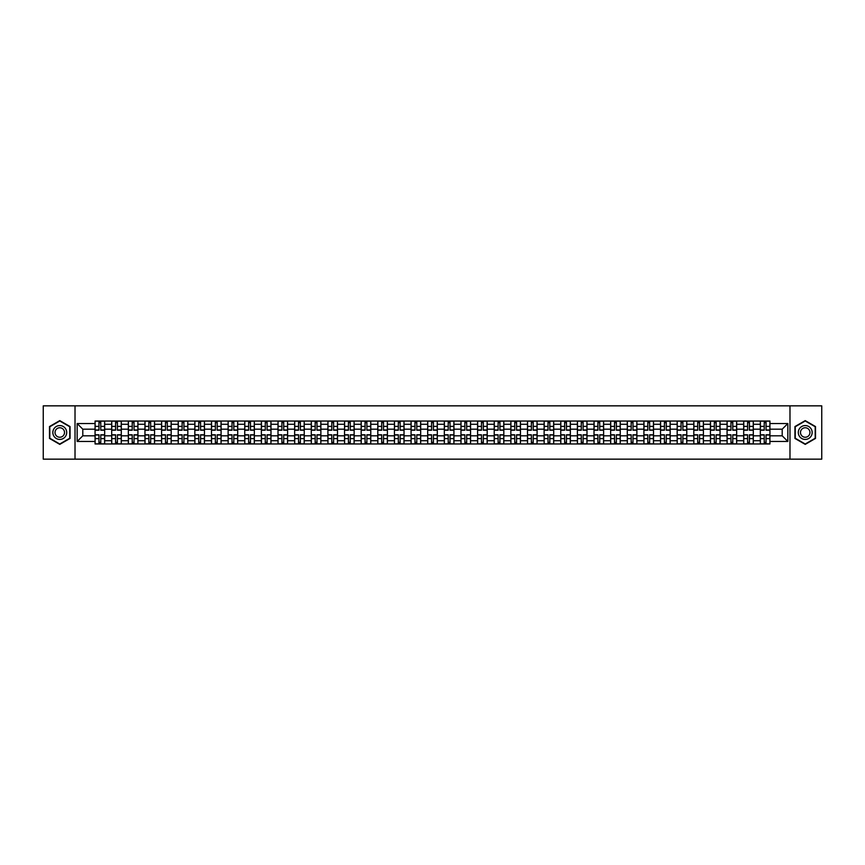 <?xml version="1.0" encoding="UTF-8"?>
<svg xmlns="http://www.w3.org/2000/svg" width="865" height="865" viewBox="0 0 865 865"><rect width="100%" height="100%" fill="white"/><g stroke="black" fill="none" stroke-linecap="round" stroke-linejoin="round"><path stroke-width="1.3" d="M789.983 459.153L821.75 459.153L821.75 405.847L43.25 405.847L43.25 459.153L789.983 459.153L789.983 405.847M111.693 443.961L111.693 424.293L104.665 424.293L104.665 443.961M104.665 424.293L104.665 421.039M111.693 424.293L111.693 421.039M121.295 421.039L121.295 443.961M128.334 443.961L128.334 421.039M137.924 421.039L137.924 443.961M144.963 443.961L144.963 421.039M154.554 421.039L154.554 443.961M161.593 443.961L161.593 421.039M171.184 421.039L171.184 443.961M178.222 443.961L178.222 421.039M187.824 421.039L187.824 443.961M194.852 443.961L194.852 421.039M204.454 421.039L204.454 443.961M211.493 443.961L211.493 421.039M221.083 421.039L221.083 443.961M228.122 443.961L228.122 421.039M237.713 421.039L237.713 443.961M244.752 443.961L244.752 421.039M254.342 421.039L254.342 443.961M261.381 443.961L261.381 421.039M270.983 421.039L270.983 443.961M278.011 443.961L278.011 421.039M287.613 421.039L287.613 443.961M294.651 443.961L294.651 421.039M304.242 421.039L304.242 443.961M311.281 443.961L311.281 421.039M320.872 421.039L320.872 443.961M327.911 443.961L327.911 421.039M337.501 421.039L337.501 443.961M344.54 443.961L344.54 421.039M354.142 421.039L354.142 443.961M361.17 443.961L361.17 421.039M370.771 421.039L370.771 443.961M377.81 443.961L377.81 421.039M387.401 421.039L387.401 443.961M394.44 443.961L394.44 421.039M404.031 421.039L404.031 443.961M411.07 443.961L411.07 421.039M420.671 421.039L420.671 443.961M427.699 443.961L427.699 421.039M437.301 421.039L437.301 443.961M444.329 443.961L444.329 421.039M453.93 421.039L453.93 443.961M460.969 443.961L460.969 421.039M470.56 421.039L470.56 443.961M477.599 443.961L477.599 421.039M487.19 421.039L487.19 443.961M494.229 443.961L494.229 421.039M503.83 421.039L503.83 443.961M510.858 443.961L510.858 421.039M520.46 421.039L520.46 443.961M527.499 443.961L527.499 421.039M537.089 421.039L537.089 443.961M544.128 443.961L544.128 421.039M553.719 421.039L553.719 443.961M560.758 443.961L560.758 421.039M570.349 421.039L570.349 443.961M577.388 443.961L577.388 421.039M586.989 421.039L586.989 443.961M594.017 443.961L594.017 421.039M603.619 421.039L603.619 443.961M610.658 443.961L610.658 421.039M620.248 421.039L620.248 443.961M627.287 443.961L627.287 421.039M636.878 421.039L636.878 443.961M643.917 443.961L643.917 421.039M653.508 421.039L653.508 443.961M660.546 443.961L660.546 421.039M670.148 421.039L670.148 443.961M677.176 443.961L677.176 421.039M686.778 421.039L686.778 443.961M693.817 443.961L693.817 421.039M703.407 421.039L703.407 443.961M710.446 443.961L710.446 421.039M720.037 421.039L720.037 443.961M727.076 443.961L727.076 421.039M736.666 421.039L736.666 443.961M743.705 443.961L743.705 421.039M753.307 421.039L753.307 443.961M760.335 443.961L760.335 421.039M760.335 435.809L753.307 435.809M743.705 435.809L736.666 435.809M727.076 435.809L720.037 435.809M710.446 435.809L703.407 435.809M693.817 435.809L686.778 435.809M677.176 435.809L670.148 435.809M660.546 435.809L653.508 435.809M643.917 435.809L636.878 435.809M627.287 435.809L620.248 435.809M610.658 435.809L603.619 435.809M594.017 435.809L586.989 435.809M577.388 435.809L570.349 435.809M560.758 435.809L553.719 435.809M544.128 435.809L537.089 435.809M527.499 435.809L520.46 435.809M510.858 435.809L503.83 435.809M494.229 435.809L487.19 435.809M477.599 435.809L470.56 435.809M460.969 435.809L453.93 435.809M444.329 435.809L437.301 435.809M427.699 435.809L420.671 435.809M411.07 435.809L404.031 435.809M394.44 435.809L387.401 435.809M377.81 435.809L370.771 435.809M361.17 435.809L354.142 435.809M344.54 435.809L337.501 435.809M327.911 435.809L320.872 435.809M311.281 435.809L304.242 435.809M294.651 435.809L287.613 435.809M278.011 435.809L270.983 435.809M261.381 435.809L254.342 435.809M244.752 435.809L237.713 435.809M228.122 435.809L221.083 435.809M211.493 435.809L204.454 435.809M194.852 435.809L187.824 435.809M178.222 435.809L171.184 435.809M161.593 435.809L154.554 435.809M144.963 435.809L137.924 435.809M128.334 435.809L121.295 435.809M111.693 435.809L104.665 435.809M760.335 429.191L753.307 429.191M743.705 429.191L736.666 429.191M727.076 429.191L720.037 429.191M710.446 429.191L703.407 429.191M693.817 429.191L686.778 429.191M677.176 429.191L670.148 429.191M660.546 429.191L653.508 429.191M643.917 429.191L636.878 429.191M627.287 429.191L620.248 429.191M610.658 429.191L603.619 429.191M594.017 429.191L586.989 429.191M577.388 429.191L570.349 429.191M560.758 429.191L553.719 429.191M544.128 429.191L537.089 429.191M527.499 429.191L520.46 429.191M510.858 429.191L503.83 429.191M494.229 429.191L487.19 429.191M477.599 429.191L470.56 429.191M460.969 429.191L453.93 429.191M444.329 429.191L437.301 429.191M427.699 429.191L420.671 429.191M411.07 429.191L404.031 429.191M394.44 429.191L387.401 429.191M377.81 429.191L370.771 429.191M361.17 429.191L354.142 429.191M344.54 429.191L337.501 429.191M327.911 429.191L320.872 429.191M311.281 429.191L304.242 429.191M294.651 429.191L287.613 429.191M278.011 429.191L270.983 429.191M261.381 429.191L254.342 429.191M244.752 429.191L237.713 429.191M228.122 429.191L221.083 429.191M211.493 429.191L204.454 429.191M194.852 429.191L187.824 429.191M178.222 429.191L171.184 429.191M161.593 429.191L154.554 429.191M144.963 429.191L137.924 429.191M128.334 429.191L121.295 429.191M111.693 429.191L104.665 429.191M82.802 435.809L95.064 435.809L95.064 429.191L82.802 429.191L82.802 435.809L77.158 441.453L77.158 423.547L95.064 423.547L95.064 429.191M769.937 429.191L769.937 435.809L782.198 435.809L782.198 429.191L769.937 429.191L769.937 421.039L95.064 421.039L95.064 423.547M769.937 423.547L787.842 423.547L787.842 441.453L769.937 441.453L769.937 435.809M95.064 435.809L95.064 443.961L769.937 443.961L769.937 441.453M95.064 441.453L77.158 441.453M75.017 459.153L75.017 405.847M70.065 426.564L59.772 420.617L49.489 426.564L49.489 438.436L59.772 444.383L70.065 438.436L70.065 426.564M815.511 426.564L805.229 420.617L794.935 426.564L794.935 438.436L805.229 444.383L815.511 438.436L815.511 426.564M100.773 442.361L98.956 442.361M98.956 422.639L100.773 422.639M117.402 442.361L115.586 442.361M115.586 422.639L117.402 422.639M134.032 442.361L132.215 442.361M132.215 422.639L134.032 422.639M150.661 442.361L148.856 442.361M148.856 422.639L150.661 422.639M167.291 442.361L165.485 442.361M165.485 422.639L167.291 422.639M183.931 442.361L182.115 442.361M182.115 422.639L183.931 422.639M200.561 442.361L198.745 442.361M198.745 422.639L200.561 422.639M217.191 442.361L215.374 442.361M215.374 422.639L217.191 422.639M233.82 442.361L232.015 442.361M232.015 422.639L233.82 422.639M250.461 442.361L248.644 442.361M248.644 422.639L250.461 422.639M267.09 442.361L265.274 442.361M265.274 422.639L267.09 422.639M283.72 442.361L281.904 442.361M281.904 422.639L283.72 422.639M300.35 442.361L298.544 442.361M298.544 422.639L300.35 422.639M316.979 442.361L315.174 442.361M315.174 422.639L316.979 422.639M333.62 442.361L331.803 442.361M331.803 422.639L333.62 422.639M350.249 442.361L348.433 442.361M348.433 422.639L350.249 422.639M366.879 442.361L365.062 442.361M365.062 422.639L366.879 422.639M383.509 442.361L381.703 442.361M381.703 422.639L383.509 422.639M400.138 442.361L398.332 442.361M398.332 422.639L400.138 422.639M416.779 442.361L414.962 442.361M414.962 422.639L416.779 422.639M433.408 442.361L431.592 442.361M431.592 422.639L433.408 422.639M450.038 442.361L448.221 442.361M448.221 422.639L450.038 422.639M466.668 442.361L464.862 442.361M464.862 422.639L466.668 422.639M483.297 442.361L481.491 442.361M481.491 422.639L483.297 422.639M499.938 442.361L498.121 442.361M498.121 422.639L499.938 422.639M516.567 442.361L514.751 442.361M514.751 422.639L516.567 422.639M533.197 442.361L531.38 442.361M531.38 422.639L533.197 422.639M549.826 442.361L548.021 442.361M548.021 422.639L549.826 422.639M566.456 442.361L564.65 442.361M564.65 422.639L566.456 422.639M583.096 442.361L581.28 442.361M581.28 422.639L583.096 422.639M599.726 442.361L597.91 442.361M597.91 422.639L599.726 422.639M616.356 442.361L614.539 442.361M614.539 422.639L616.356 422.639M632.985 442.361L631.18 442.361M631.18 422.639L632.985 422.639M649.626 442.361L647.809 442.361M647.809 422.639L649.626 422.639M666.255 442.361L664.439 442.361M664.439 422.639L666.255 422.639M682.885 442.361L681.069 442.361M681.069 422.639L682.885 422.639M699.515 442.361L697.709 442.361M697.709 422.639L699.515 422.639M716.144 442.361L714.339 442.361M714.339 422.639L716.144 422.639M732.785 442.361L730.968 442.361M730.968 422.639L732.785 422.639M749.414 442.361L747.598 442.361M747.598 422.639L749.414 422.639M766.044 442.361L764.227 442.361M764.227 422.639L766.044 422.639M77.158 423.547L82.802 429.191M782.198 435.809L787.842 441.453M782.198 429.191L787.842 423.547M100.773 430.208L100.773 421.147L104.611 421.147L104.611 430.208L100.773 430.208M98.956 422.531L100.773 422.531M98.956 421.147L95.118 421.147L95.118 430.208L98.956 430.208L98.956 421.147L100.773 421.147M98.956 434.792L98.956 443.853L95.118 443.853L95.118 434.792L98.956 434.792M100.773 442.469L98.956 442.469M100.773 443.853L104.611 443.853L104.611 434.792L100.773 434.792L100.773 443.853L98.956 443.853M117.402 430.208L117.402 421.147L121.241 421.147L121.241 430.208L117.402 430.208M115.586 422.531L117.402 422.531M115.586 421.147L111.747 421.147L111.747 430.208L115.586 430.208L115.586 421.147L117.402 421.147M134.032 430.208L134.032 421.147L137.87 421.147L137.87 430.208L134.032 430.208M132.215 422.531L134.032 422.531M132.215 421.147L128.377 421.147L128.377 430.208L132.215 430.208L132.215 421.147L134.032 421.147M150.661 430.208L150.661 421.147L154.5 421.147L154.5 430.208L150.661 430.208M148.856 422.531L150.661 422.531M148.856 421.147L145.017 421.147L145.017 430.208L148.856 430.208L148.856 421.147L150.661 421.147M53.771 435.96A6.931 6.931 0 0 0 63.242 438.501A6.931 6.931 0 0 0 65.772 429.04A6.931 6.931 0 0 0 56.312 426.499A6.931 6.931 0 0 0 53.771 435.96M55.663 434.868A4.747 4.747 0 0 0 62.15 436.609A4.747 4.747 0 0 0 63.88 430.132A4.747 4.747 0 0 0 57.404 428.391A4.747 4.747 0 0 0 55.663 434.868M59.772 420.985L69.741 426.748L69.741 438.252L59.772 444.015L49.802 438.252L49.802 426.748L59.772 420.985M799.228 435.96A6.931 6.931 0 0 0 808.688 438.501A6.931 6.931 0 0 0 811.229 429.04A6.931 6.931 0 0 0 801.758 426.499A6.931 6.931 0 0 0 799.228 435.96M801.12 434.868A4.747 4.747 0 0 0 807.596 436.609A4.747 4.747 0 0 0 809.337 430.132A4.747 4.747 0 0 0 802.85 428.391A4.747 4.747 0 0 0 801.12 434.868M805.229 420.985L815.198 426.748L815.198 438.252L805.229 444.015L795.259 438.252L795.259 426.748L805.229 420.985M115.586 434.792L115.586 443.853L111.747 443.853L111.747 434.792L115.586 434.792M117.402 442.469L115.586 442.469M117.402 443.853L121.241 443.853L121.241 434.792L117.402 434.792L117.402 443.853L115.586 443.853M132.215 434.792L132.215 443.853L128.377 443.853L128.377 434.792L132.215 434.792M134.032 442.469L132.215 442.469M134.032 443.853L137.87 443.853L137.87 434.792L134.032 434.792L134.032 443.853L132.215 443.853M148.856 434.792L148.856 443.853L145.017 443.853L145.017 434.792L148.856 434.792M150.661 442.469L148.856 442.469M150.661 443.853L154.5 443.853L154.5 434.792L150.661 434.792L150.661 443.853L148.856 443.853M167.291 430.208L167.291 421.147L171.129 421.147L171.129 430.208L167.291 430.208M165.485 422.531L167.291 422.531M165.485 421.147L161.647 421.147L161.647 430.208L165.485 430.208L165.485 421.147L167.291 421.147M183.931 430.208L183.931 421.147L187.77 421.147L187.77 430.208L183.931 430.208M182.115 422.531L183.931 422.531M182.115 421.147L178.276 421.147L178.276 430.208L182.115 430.208L182.115 421.147L183.931 421.147M165.485 434.792L165.485 443.853L161.647 443.853L161.647 434.792L165.485 434.792M167.291 442.469L165.485 442.469M167.291 443.853L171.129 443.853L171.129 434.792L167.291 434.792L167.291 443.853L165.485 443.853M182.115 434.792L182.115 443.853L178.276 443.853L178.276 434.792L182.115 434.792M183.931 442.469L182.115 442.469M183.931 443.853L187.77 443.853L187.77 434.792L183.931 434.792L183.931 443.853L182.115 443.853M200.561 430.208L200.561 421.147L204.399 421.147L204.399 430.208L200.561 430.208M198.745 422.531L200.561 422.531M198.745 421.147L194.906 421.147L194.906 430.208L198.745 430.208L198.745 421.147L200.561 421.147M217.191 430.208L217.191 421.147L221.029 421.147L221.029 430.208L217.191 430.208M215.374 422.531L217.191 422.531M215.374 421.147L211.547 421.147L211.547 430.208L215.374 430.208L215.374 421.147L217.191 421.147M233.82 430.208L233.82 421.147L237.659 421.147L237.659 430.208L233.82 430.208M232.015 422.531L233.82 422.531M232.015 421.147L228.176 421.147L228.176 430.208L232.015 430.208L232.015 421.147L233.82 421.147M250.461 430.208L250.461 421.147L254.288 421.147L254.288 430.208L250.461 430.208M248.644 422.531L250.461 422.531M248.644 421.147L244.806 421.147L244.806 430.208L248.644 430.208L248.644 421.147L250.461 421.147M267.09 430.208L267.09 421.147L270.929 421.147L270.929 430.208L267.09 430.208M265.274 422.531L267.09 422.531M265.274 421.147L261.435 421.147L261.435 430.208L265.274 430.208L265.274 421.147L267.09 421.147M283.72 430.208L283.72 421.147L287.558 421.147L287.558 430.208L283.72 430.208M281.904 422.531L283.72 422.531M281.904 421.147L278.065 421.147L278.065 430.208L281.904 430.208L281.904 421.147L283.72 421.147M300.35 430.208L300.35 421.147L304.188 421.147L304.188 430.208L300.35 430.208M298.544 422.531L300.35 422.531M298.544 421.147L294.706 421.147L294.706 430.208L298.544 430.208L298.544 421.147L300.35 421.147M316.979 430.208L316.979 421.147L320.818 421.147L320.818 430.208L316.979 430.208M315.174 422.531L316.979 422.531M315.174 421.147L311.335 421.147L311.335 430.208L315.174 430.208L315.174 421.147L316.979 421.147M198.745 434.792L198.745 443.853L194.906 443.853L194.906 434.792L198.745 434.792M200.561 442.469L198.745 442.469M200.561 443.853L204.399 443.853L204.399 434.792L200.561 434.792L200.561 443.853L198.745 443.853M215.374 434.792L215.374 443.853L211.547 443.853L211.547 434.792L215.374 434.792M217.191 442.469L215.374 442.469M217.191 443.853L221.029 443.853L221.029 434.792L217.191 434.792L217.191 443.853L215.374 443.853M232.015 434.792L232.015 443.853L228.176 443.853L228.176 434.792L232.015 434.792M233.82 442.469L232.015 442.469M233.82 443.853L237.659 443.853L237.659 434.792L233.82 434.792L233.82 443.853L232.015 443.853M248.644 434.792L248.644 443.853L244.806 443.853L244.806 434.792L248.644 434.792M250.461 442.469L248.644 442.469M250.461 443.853L254.288 443.853L254.288 434.792L250.461 434.792L250.461 443.853L248.644 443.853M265.274 434.792L265.274 443.853L261.435 443.853L261.435 434.792L265.274 434.792M267.09 442.469L265.274 442.469M267.09 443.853L270.929 443.853L270.929 434.792L267.09 434.792L267.09 443.853L265.274 443.853M281.904 434.792L281.904 443.853L278.065 443.853L278.065 434.792L281.904 434.792M283.72 442.469L281.904 442.469M283.72 443.853L287.558 443.853L287.558 434.792L283.72 434.792L283.72 443.853L281.904 443.853M298.544 434.792L298.544 443.853L294.706 443.853L294.706 434.792L298.544 434.792M300.35 442.469L298.544 442.469M300.35 443.853L304.188 443.853L304.188 434.792L300.35 434.792L300.35 443.853L298.544 443.853M315.174 434.792L315.174 443.853L311.335 443.853L311.335 434.792L315.174 434.792M316.979 442.469L315.174 442.469M316.979 443.853L320.818 443.853L320.818 434.792L316.979 434.792L316.979 443.853L315.174 443.853M333.62 430.208L333.62 421.147L337.458 421.147L337.458 430.208L333.62 430.208M331.803 422.531L333.62 422.531M331.803 421.147L327.965 421.147L327.965 430.208L331.803 430.208L331.803 421.147L333.62 421.147M350.249 430.208L350.249 421.147L354.088 421.147L354.088 430.208L350.249 430.208M348.433 422.531L350.249 422.531M348.433 421.147L344.594 421.147L344.594 430.208L348.433 430.208L348.433 421.147L350.249 421.147M366.879 430.208L366.879 421.147L370.717 421.147L370.717 430.208L366.879 430.208M365.062 422.531L366.879 422.531M365.062 421.147L361.224 421.147L361.224 430.208L365.062 430.208L365.062 421.147L366.879 421.147M383.509 430.208L383.509 421.147L387.347 421.147L387.347 430.208L383.509 430.208M381.703 422.531L383.509 422.531M381.703 421.147L377.864 421.147L377.864 430.208L381.703 430.208L381.703 421.147L383.509 421.147M400.138 430.208L400.138 421.147L403.977 421.147L403.977 430.208L400.138 430.208M398.332 422.531L400.138 422.531M398.332 421.147L394.494 421.147L394.494 430.208L398.332 430.208L398.332 421.147L400.138 421.147M416.779 430.208L416.779 421.147L420.617 421.147L420.617 430.208L416.779 430.208M414.962 422.531L416.779 422.531M414.962 421.147L411.124 421.147L411.124 430.208L414.962 430.208L414.962 421.147L416.779 421.147M433.408 430.208L433.408 421.147L437.247 421.147L437.247 430.208L433.408 430.208M431.592 422.531L433.408 422.531M431.592 421.147L427.753 421.147L427.753 430.208L431.592 430.208L431.592 421.147L433.408 421.147M450.038 430.208L450.038 421.147L453.876 421.147L453.876 430.208L450.038 430.208M448.221 422.531L450.038 422.531M448.221 421.147L444.383 421.147L444.383 430.208L448.221 430.208L448.221 421.147L450.038 421.147M466.668 430.208L466.668 421.147L470.506 421.147L470.506 430.208L466.668 430.208M464.862 422.531L466.668 422.531M464.862 421.147L461.023 421.147L461.023 430.208L464.862 430.208L464.862 421.147L466.668 421.147M483.297 430.208L483.297 421.147L487.136 421.147L487.136 430.208L483.297 430.208M481.491 422.531L483.297 422.531M481.491 421.147L477.653 421.147L477.653 430.208L481.491 430.208L481.491 421.147L483.297 421.147M499.938 430.208L499.938 421.147L503.776 421.147L503.776 430.208L499.938 430.208M498.121 422.531L499.938 422.531M498.121 421.147L494.283 421.147L494.283 430.208L498.121 430.208L498.121 421.147L499.938 421.147M516.567 430.208L516.567 421.147L520.406 421.147L520.406 430.208L516.567 430.208M514.751 422.531L516.567 422.531M514.751 421.147L510.912 421.147L510.912 430.208L514.751 430.208L514.751 421.147L516.567 421.147M533.197 430.208L533.197 421.147L537.035 421.147L537.035 430.208L533.197 430.208M531.38 422.531L533.197 422.531M531.38 421.147L527.542 421.147L527.542 430.208L531.38 430.208L531.38 421.147L533.197 421.147M549.826 430.208L549.826 421.147L553.665 421.147L553.665 430.208L549.826 430.208M548.021 422.531L549.826 422.531M548.021 421.147L544.182 421.147L544.182 430.208L548.021 430.208L548.021 421.147L549.826 421.147M566.456 430.208L566.456 421.147L570.295 421.147L570.295 430.208L566.456 430.208M564.65 422.531L566.456 422.531M564.65 421.147L560.812 421.147L560.812 430.208L564.65 430.208L564.65 421.147L566.456 421.147M331.803 434.792L331.803 443.853L327.965 443.853L327.965 434.792L331.803 434.792M333.62 442.469L331.803 442.469M333.62 443.853L337.458 443.853L337.458 434.792L333.62 434.792L333.62 443.853L331.803 443.853M348.433 434.792L348.433 443.853L344.594 443.853L344.594 434.792L348.433 434.792M350.249 442.469L348.433 442.469M350.249 443.853L354.088 443.853L354.088 434.792L350.249 434.792L350.249 443.853L348.433 443.853M365.062 434.792L365.062 443.853L361.224 443.853L361.224 434.792L365.062 434.792M366.879 442.469L365.062 442.469M366.879 443.853L370.717 443.853L370.717 434.792L366.879 434.792L366.879 443.853L365.062 443.853M381.703 434.792L381.703 443.853L377.864 443.853L377.864 434.792L381.703 434.792M383.509 442.469L381.703 442.469M383.509 443.853L387.347 443.853L387.347 434.792L383.509 434.792L383.509 443.853L381.703 443.853M398.332 434.792L398.332 443.853L394.494 443.853L394.494 434.792L398.332 434.792M400.138 442.469L398.332 442.469M400.138 443.853L403.977 443.853L403.977 434.792L400.138 434.792L400.138 443.853L398.332 443.853M414.962 434.792L414.962 443.853L411.124 443.853L411.124 434.792L414.962 434.792M416.779 442.469L414.962 442.469M416.779 443.853L420.617 443.853L420.617 434.792L416.779 434.792L416.779 443.853L414.962 443.853M431.592 434.792L431.592 443.853L427.753 443.853L427.753 434.792L431.592 434.792M433.408 442.469L431.592 442.469M433.408 443.853L437.247 443.853L437.247 434.792L433.408 434.792L433.408 443.853L431.592 443.853M448.221 434.792L448.221 443.853L444.383 443.853L444.383 434.792L448.221 434.792M450.038 442.469L448.221 442.469M450.038 443.853L453.876 443.853L453.876 434.792L450.038 434.792L450.038 443.853L448.221 443.853M464.862 434.792L464.862 443.853L461.023 443.853L461.023 434.792L464.862 434.792M466.668 442.469L464.862 442.469M466.668 443.853L470.506 443.853L470.506 434.792L466.668 434.792L466.668 443.853L464.862 443.853M481.491 434.792L481.491 443.853L477.653 443.853L477.653 434.792L481.491 434.792M483.297 442.469L481.491 442.469M483.297 443.853L487.136 443.853L487.136 434.792L483.297 434.792L483.297 443.853L481.491 443.853M498.121 434.792L498.121 443.853L494.283 443.853L494.283 434.792L498.121 434.792M499.938 442.469L498.121 442.469M499.938 443.853L503.776 443.853L503.776 434.792L499.938 434.792L499.938 443.853L498.121 443.853M514.751 434.792L514.751 443.853L510.912 443.853L510.912 434.792L514.751 434.792M516.567 442.469L514.751 442.469M516.567 443.853L520.406 443.853L520.406 434.792L516.567 434.792L516.567 443.853L514.751 443.853M531.38 434.792L531.38 443.853L527.542 443.853L527.542 434.792L531.38 434.792M533.197 442.469L531.38 442.469M533.197 443.853L537.035 443.853L537.035 434.792L533.197 434.792L533.197 443.853L531.38 443.853M548.021 434.792L548.021 443.853L544.182 443.853L544.182 434.792L548.021 434.792M549.826 442.469L548.021 442.469M549.826 443.853L553.665 443.853L553.665 434.792L549.826 434.792L549.826 443.853L548.021 443.853M564.65 434.792L564.65 443.853L560.812 443.853L560.812 434.792L564.65 434.792M566.456 442.469L564.65 442.469M566.456 443.853L570.295 443.853L570.295 434.792L566.456 434.792L566.456 443.853L564.65 443.853M583.096 430.208L583.096 421.147L586.935 421.147L586.935 430.208L583.096 430.208M581.28 422.531L583.096 422.531M581.28 421.147L577.442 421.147L577.442 430.208L581.28 430.208L581.28 421.147L583.096 421.147M581.28 434.792L581.28 443.853L577.442 443.853L577.442 434.792L581.28 434.792M583.096 442.469L581.28 442.469M583.096 443.853L586.935 443.853L586.935 434.792L583.096 434.792L583.096 443.853L581.28 443.853M599.726 430.208L599.726 421.147L603.565 421.147L603.565 430.208L599.726 430.208M597.91 422.531L599.726 422.531M597.91 421.147L594.071 421.147L594.071 430.208L597.91 430.208L597.91 421.147L599.726 421.147M597.91 434.792L597.91 443.853L594.071 443.853L594.071 434.792L597.91 434.792M599.726 442.469L597.91 442.469M599.726 443.853L603.565 443.853L603.565 434.792L599.726 434.792L599.726 443.853L597.91 443.853M616.356 430.208L616.356 421.147L620.194 421.147L620.194 430.208L616.356 430.208M614.539 422.531L616.356 422.531M614.539 421.147L610.712 421.147L610.712 430.208L614.539 430.208L614.539 421.147L616.356 421.147M614.539 434.792L614.539 443.853L610.712 443.853L610.712 434.792L614.539 434.792M616.356 442.469L614.539 442.469M616.356 443.853L620.194 443.853L620.194 434.792L616.356 434.792L616.356 443.853L614.539 443.853M632.985 430.208L632.985 421.147L636.824 421.147L636.824 430.208L632.985 430.208M631.18 422.531L632.985 422.531M631.18 421.147L627.341 421.147L627.341 430.208L631.18 430.208L631.18 421.147L632.985 421.147M631.18 434.792L631.18 443.853L627.341 443.853L627.341 434.792L631.18 434.792M632.985 442.469L631.18 442.469M632.985 443.853L636.824 443.853L636.824 434.792L632.985 434.792L632.985 443.853L631.18 443.853M649.626 430.208L649.626 421.147L653.453 421.147L653.453 430.208L649.626 430.208M647.809 422.531L649.626 422.531M647.809 421.147L643.971 421.147L643.971 430.208L647.809 430.208L647.809 421.147L649.626 421.147M647.809 434.792L647.809 443.853L643.971 443.853L643.971 434.792L647.809 434.792M649.626 442.469L647.809 442.469M649.626 443.853L653.453 443.853L653.453 434.792L649.626 434.792L649.626 443.853L647.809 443.853M666.255 430.208L666.255 421.147L670.094 421.147L670.094 430.208L666.255 430.208M664.439 422.531L666.255 422.531M664.439 421.147L660.601 421.147L660.601 430.208L664.439 430.208L664.439 421.147L666.255 421.147M664.439 434.792L664.439 443.853L660.601 443.853L660.601 434.792L664.439 434.792M666.255 442.469L664.439 442.469M666.255 443.853L670.094 443.853L670.094 434.792L666.255 434.792L666.255 443.853L664.439 443.853M682.885 430.208L682.885 421.147L686.724 421.147L686.724 430.208L682.885 430.208M681.069 422.531L682.885 422.531M681.069 421.147L677.23 421.147L677.23 430.208L681.069 430.208L681.069 421.147L682.885 421.147M681.069 434.792L681.069 443.853L677.23 443.853L677.23 434.792L681.069 434.792M682.885 442.469L681.069 442.469M682.885 443.853L686.724 443.853L686.724 434.792L682.885 434.792L682.885 443.853L681.069 443.853M699.515 430.208L699.515 421.147L703.353 421.147L703.353 430.208L699.515 430.208M697.709 422.531L699.515 422.531M697.709 421.147L693.871 421.147L693.871 430.208L697.709 430.208L697.709 421.147L699.515 421.147M697.709 434.792L697.709 443.853L693.871 443.853L693.871 434.792L697.709 434.792M699.515 442.469L697.709 442.469M699.515 443.853L703.353 443.853L703.353 434.792L699.515 434.792L699.515 443.853L697.709 443.853M716.144 430.208L716.144 421.147L719.983 421.147L719.983 430.208L716.144 430.208M714.339 422.531L716.144 422.531M714.339 421.147L710.5 421.147L710.5 430.208L714.339 430.208L714.339 421.147L716.144 421.147M714.339 434.792L714.339 443.853L710.5 443.853L710.5 434.792L714.339 434.792M716.144 442.469L714.339 442.469M716.144 443.853L719.983 443.853L719.983 434.792L716.144 434.792L716.144 443.853L714.339 443.853M732.785 430.208L732.785 421.147L736.623 421.147L736.623 430.208L732.785 430.208M730.968 422.531L732.785 422.531M730.968 421.147L727.13 421.147L727.13 430.208L730.968 430.208L730.968 421.147L732.785 421.147M730.968 434.792L730.968 443.853L727.13 443.853L727.13 434.792L730.968 434.792M732.785 442.469L730.968 442.469M732.785 443.853L736.623 443.853L736.623 434.792L732.785 434.792L732.785 443.853L730.968 443.853M749.414 430.208L749.414 421.147L753.253 421.147L753.253 430.208L749.414 430.208M747.598 422.531L749.414 422.531M747.598 421.147L743.759 421.147L743.759 430.208L747.598 430.208L747.598 421.147L749.414 421.147M747.598 434.792L747.598 443.853L743.759 443.853L743.759 434.792L747.598 434.792M749.414 442.469L747.598 442.469M749.414 443.853L753.253 443.853L753.253 434.792L749.414 434.792L749.414 443.853L747.598 443.853M766.044 430.208L766.044 421.147L769.882 421.147L769.882 430.208L766.044 430.208M764.227 422.531L766.044 422.531M764.227 421.147L760.389 421.147L760.389 430.208L764.227 430.208L764.227 421.147L766.044 421.147M764.227 434.792L764.227 443.853L760.389 443.853L760.389 434.792L764.227 434.792M766.044 442.469L764.227 442.469M766.044 443.853L769.882 443.853L769.882 434.792L766.044 434.792L766.044 443.853L764.227 443.853M743.705 424.293L736.666 424.293M727.076 424.293L720.037 424.293M710.446 424.293L703.407 424.293M693.817 424.293L686.778 424.293M677.176 424.293L670.148 424.293M660.546 424.293L653.508 424.293M643.917 424.293L636.878 424.293M627.287 424.293L620.248 424.293M610.658 424.293L603.619 424.293M594.017 424.293L586.989 424.293M577.388 424.293L570.349 424.293M560.758 424.293L553.719 424.293M544.128 424.293L537.089 424.293M527.499 424.293L520.46 424.293M510.858 424.293L503.83 424.293M494.229 424.293L487.19 424.293M477.599 424.293L470.56 424.293M460.969 424.293L453.93 424.293M444.329 424.293L437.301 424.293M427.699 424.293L420.671 424.293M411.07 424.293L404.031 424.293M394.44 424.293L387.401 424.293M377.81 424.293L370.771 424.293M361.17 424.293L354.142 424.293M344.54 424.293L337.501 424.293M327.911 424.293L320.872 424.293M311.281 424.293L304.242 424.293M294.651 424.293L287.613 424.293M278.011 424.293L270.983 424.293M261.381 424.293L254.342 424.293M244.752 424.293L237.713 424.293M228.122 424.293L221.083 424.293M211.493 424.293L204.454 424.293M194.852 424.293L187.824 424.293M178.222 424.293L171.184 424.293M161.593 424.293L154.554 424.293M144.963 424.293L137.924 424.293M128.334 424.293L121.295 424.293M760.335 424.293L753.307 424.293M743.705 440.707L736.666 440.707M727.076 440.707L720.037 440.707M710.446 440.707L703.407 440.707M693.817 440.707L686.778 440.707M677.176 440.707L670.148 440.707M660.546 440.707L653.508 440.707M643.917 440.707L636.878 440.707M627.287 440.707L620.248 440.707M610.658 440.707L603.619 440.707M594.017 440.707L586.989 440.707M577.388 440.707L570.349 440.707M560.758 440.707L553.719 440.707M544.128 440.707L537.089 440.707M527.499 440.707L520.46 440.707M510.858 440.707L503.83 440.707M494.229 440.707L487.19 440.707M477.599 440.707L470.56 440.707M460.969 440.707L453.93 440.707M444.329 440.707L437.301 440.707M427.699 440.707L420.671 440.707M411.07 440.707L404.031 440.707M394.44 440.707L387.401 440.707M377.81 440.707L370.771 440.707M361.17 440.707L354.142 440.707M344.54 440.707L337.501 440.707M327.911 440.707L320.872 440.707M311.281 440.707L304.242 440.707M294.651 440.707L287.613 440.707M278.011 440.707L270.983 440.707M261.381 440.707L254.342 440.707M244.752 440.707L237.713 440.707M228.122 440.707L221.083 440.707M211.493 440.707L204.454 440.707M194.852 440.707L187.824 440.707M178.222 440.707L171.184 440.707M161.593 440.707L154.554 440.707M144.963 440.707L137.924 440.707M128.334 440.707L121.295 440.707M111.693 440.707L104.665 440.707M760.335 440.707L753.307 440.707M100.773 429.981L104.611 429.981M100.773 426.38L104.611 426.38M95.118 429.981L98.956 429.981M95.118 426.38L98.956 426.38M98.956 435.019L95.118 435.019M98.956 438.62L95.118 438.62M104.611 435.019L100.773 435.019M104.611 438.62L100.773 438.62M117.402 429.981L121.241 429.981M117.402 426.38L121.241 426.38M111.747 429.981L115.586 429.981M111.747 426.38L115.586 426.38M134.032 429.981L137.87 429.981M134.032 426.38L137.87 426.38M128.377 429.981L132.215 429.981M128.377 426.38L132.215 426.38M150.661 429.981L154.5 429.981M150.661 426.38L154.5 426.38M145.017 429.981L148.856 429.981M145.017 426.38L148.856 426.38M115.586 435.019L111.747 435.019M115.586 438.62L111.747 438.62M121.241 435.019L117.402 435.019M121.241 438.62L117.402 438.62M132.215 435.019L128.377 435.019M132.215 438.62L128.377 438.62M137.87 435.019L134.032 435.019M137.87 438.62L134.032 438.62M148.856 435.019L145.017 435.019M148.856 438.62L145.017 438.62M154.5 435.019L150.661 435.019M154.5 438.62L150.661 438.62M167.291 429.981L171.129 429.981M167.291 426.38L171.129 426.38M161.647 429.981L165.485 429.981M161.647 426.38L165.485 426.38M183.931 429.981L187.77 429.981M183.931 426.38L187.77 426.38M178.276 429.981L182.115 429.981M178.276 426.38L182.115 426.38M165.485 435.019L161.647 435.019M165.485 438.62L161.647 438.62M171.129 435.019L167.291 435.019M171.129 438.62L167.291 438.62M182.115 435.019L178.276 435.019M182.115 438.62L178.276 438.62M187.77 435.019L183.931 435.019M187.77 438.62L183.931 438.62M200.561 429.981L204.399 429.981M200.561 426.38L204.399 426.38M194.906 429.981L198.745 429.981M194.906 426.38L198.745 426.38M217.191 429.981L221.029 429.981M217.191 426.38L221.029 426.38M211.547 429.981L215.374 429.981M211.547 426.38L215.374 426.38M233.82 429.981L237.659 429.981M233.82 426.38L237.659 426.38M228.176 429.981L232.015 429.981M228.176 426.38L232.015 426.38M250.461 429.981L254.288 429.981M250.461 426.38L254.288 426.38M244.806 429.981L248.644 429.981M244.806 426.38L248.644 426.38M267.09 429.981L270.929 429.981M267.09 426.38L270.929 426.38M261.435 429.981L265.274 429.981M261.435 426.38L265.274 426.38M283.72 429.981L287.558 429.981M283.72 426.38L287.558 426.38M278.065 429.981L281.904 429.981M278.065 426.38L281.904 426.38M300.35 429.981L304.188 429.981M300.35 426.38L304.188 426.38M294.706 429.981L298.544 429.981M294.706 426.38L298.544 426.38M316.979 429.981L320.818 429.981M316.979 426.38L320.818 426.38M311.335 429.981L315.174 429.981M311.335 426.38L315.174 426.38M198.745 435.019L194.906 435.019M198.745 438.62L194.906 438.62M204.399 435.019L200.561 435.019M204.399 438.62L200.561 438.62M215.374 435.019L211.547 435.019M215.374 438.62L211.547 438.62M221.029 435.019L217.191 435.019M221.029 438.62L217.191 438.62M232.015 435.019L228.176 435.019M232.015 438.62L228.176 438.62M237.659 435.019L233.82 435.019M237.659 438.62L233.82 438.62M248.644 435.019L244.806 435.019M248.644 438.62L244.806 438.62M254.288 435.019L250.461 435.019M254.288 438.62L250.461 438.62M265.274 435.019L261.435 435.019M265.274 438.62L261.435 438.62M270.929 435.019L267.09 435.019M270.929 438.62L267.09 438.62M281.904 435.019L278.065 435.019M281.904 438.62L278.065 438.62M287.558 435.019L283.72 435.019M287.558 438.62L283.72 438.62M298.544 435.019L294.706 435.019M298.544 438.62L294.706 438.62M304.188 435.019L300.35 435.019M304.188 438.62L300.35 438.62M315.174 435.019L311.335 435.019M315.174 438.62L311.335 438.62M320.818 435.019L316.979 435.019M320.818 438.62L316.979 438.62M333.62 429.981L337.458 429.981M333.62 426.38L337.458 426.38M327.965 429.981L331.803 429.981M327.965 426.38L331.803 426.38M350.249 429.981L354.088 429.981M350.249 426.38L354.088 426.38M344.594 429.981L348.433 429.981M344.594 426.38L348.433 426.38M366.879 429.981L370.717 429.981M366.879 426.38L370.717 426.38M361.224 429.981L365.062 429.981M361.224 426.38L365.062 426.38M383.509 429.981L387.347 429.981M383.509 426.38L387.347 426.38M377.864 429.981L381.703 429.981M377.864 426.38L381.703 426.38M400.138 429.981L403.977 429.981M400.138 426.38L403.977 426.38M394.494 429.981L398.332 429.981M394.494 426.38L398.332 426.38M416.779 429.981L420.617 429.981M416.779 426.38L420.617 426.38M411.124 429.981L414.962 429.981M411.124 426.38L414.962 426.38M433.408 429.981L437.247 429.981M433.408 426.38L437.247 426.38M427.753 429.981L431.592 429.981M427.753 426.38L431.592 426.38M450.038 429.981L453.876 429.981M450.038 426.38L453.876 426.38M444.383 429.981L448.221 429.981M444.383 426.38L448.221 426.38M466.668 429.981L470.506 429.981M466.668 426.38L470.506 426.38M461.023 429.981L464.862 429.981M461.023 426.38L464.862 426.38M483.297 429.981L487.136 429.981M483.297 426.38L487.136 426.38M477.653 429.981L481.491 429.981M477.653 426.38L481.491 426.38M499.938 429.981L503.776 429.981M499.938 426.38L503.776 426.38M494.283 429.981L498.121 429.981M494.283 426.38L498.121 426.38M516.567 429.981L520.406 429.981M516.567 426.38L520.406 426.38M510.912 429.981L514.751 429.981M510.912 426.38L514.751 426.38M533.197 429.981L537.035 429.981M533.197 426.38L537.035 426.38M527.542 429.981L531.38 429.981M527.542 426.38L531.38 426.38M549.826 429.981L553.665 429.981M549.826 426.38L553.665 426.38M544.182 429.981L548.021 429.981M544.182 426.38L548.021 426.38M566.456 429.981L570.295 429.981M566.456 426.38L570.295 426.38M560.812 429.981L564.65 429.981M560.812 426.38L564.65 426.38M331.803 435.019L327.965 435.019M331.803 438.62L327.965 438.62M337.458 435.019L333.62 435.019M337.458 438.62L333.62 438.62M348.433 435.019L344.594 435.019M348.433 438.62L344.594 438.62M354.088 435.019L350.249 435.019M354.088 438.62L350.249 438.62M365.062 435.019L361.224 435.019M365.062 438.62L361.224 438.62M370.717 435.019L366.879 435.019M370.717 438.62L366.879 438.62M381.703 435.019L377.864 435.019M381.703 438.62L377.864 438.62M387.347 435.019L383.509 435.019M387.347 438.62L383.509 438.62M398.332 435.019L394.494 435.019M398.332 438.62L394.494 438.62M403.977 435.019L400.138 435.019M403.977 438.62L400.138 438.62M414.962 435.019L411.124 435.019M414.962 438.62L411.124 438.62M420.617 435.019L416.779 435.019M420.617 438.62L416.779 438.62M431.592 435.019L427.753 435.019M431.592 438.62L427.753 438.62M437.247 435.019L433.408 435.019M437.247 438.62L433.408 438.62M448.221 435.019L444.383 435.019M448.221 438.62L444.383 438.62M453.876 435.019L450.038 435.019M453.876 438.62L450.038 438.62M464.862 435.019L461.023 435.019M464.862 438.62L461.023 438.62M470.506 435.019L466.668 435.019M470.506 438.62L466.668 438.62M481.491 435.019L477.653 435.019M481.491 438.62L477.653 438.62M487.136 435.019L483.297 435.019M487.136 438.62L483.297 438.62M498.121 435.019L494.283 435.019M498.121 438.62L494.283 438.62M503.776 435.019L499.938 435.019M503.776 438.62L499.938 438.62M514.751 435.019L510.912 435.019M514.751 438.62L510.912 438.62M520.406 435.019L516.567 435.019M520.406 438.62L516.567 438.62M531.38 435.019L527.542 435.019M531.38 438.62L527.542 438.62M537.035 435.019L533.197 435.019M537.035 438.62L533.197 438.62M548.021 435.019L544.182 435.019M548.021 438.62L544.182 438.62M553.665 435.019L549.826 435.019M553.665 438.62L549.826 438.62M564.65 435.019L560.812 435.019M564.65 438.62L560.812 438.62M570.295 435.019L566.456 435.019M570.295 438.62L566.456 438.62M583.096 429.981L586.935 429.981M583.096 426.38L586.935 426.38M577.442 429.981L581.28 429.981M577.442 426.38L581.28 426.38M581.28 435.019L577.442 435.019M581.28 438.62L577.442 438.62M586.935 435.019L583.096 435.019M586.935 438.62L583.096 438.62M599.726 429.981L603.565 429.981M599.726 426.38L603.565 426.38M594.071 429.981L597.91 429.981M594.071 426.38L597.91 426.38M597.91 435.019L594.071 435.019M597.91 438.62L594.071 438.62M603.565 435.019L599.726 435.019M603.565 438.62L599.726 438.62M616.356 429.981L620.194 429.981M616.356 426.38L620.194 426.38M610.712 429.981L614.539 429.981M610.712 426.38L614.539 426.38M614.539 435.019L610.712 435.019M614.539 438.62L610.712 438.62M620.194 435.019L616.356 435.019M620.194 438.62L616.356 438.62M632.985 429.981L636.824 429.981M632.985 426.38L636.824 426.38M627.341 429.981L631.18 429.981M627.341 426.38L631.18 426.38M631.18 435.019L627.341 435.019M631.18 438.62L627.341 438.62M636.824 435.019L632.985 435.019M636.824 438.62L632.985 438.62M649.626 429.981L653.453 429.981M649.626 426.38L653.453 426.38M643.971 429.981L647.809 429.981M643.971 426.38L647.809 426.38M647.809 435.019L643.971 435.019M647.809 438.62L643.971 438.62M653.453 435.019L649.626 435.019M653.453 438.62L649.626 438.62M666.255 429.981L670.094 429.981M666.255 426.38L670.094 426.38M660.601 429.981L664.439 429.981M660.601 426.38L664.439 426.38M664.439 435.019L660.601 435.019M664.439 438.62L660.601 438.62M670.094 435.019L666.255 435.019M670.094 438.62L666.255 438.62M682.885 429.981L686.724 429.981M682.885 426.38L686.724 426.38M677.23 429.981L681.069 429.981M677.23 426.38L681.069 426.38M681.069 435.019L677.23 435.019M681.069 438.62L677.23 438.62M686.724 435.019L682.885 435.019M686.724 438.62L682.885 438.62M699.515 429.981L703.353 429.981M699.515 426.38L703.353 426.38M693.871 429.981L697.709 429.981M693.871 426.38L697.709 426.38M697.709 435.019L693.871 435.019M697.709 438.62L693.871 438.62M703.353 435.019L699.515 435.019M703.353 438.62L699.515 438.62M716.144 429.981L719.983 429.981M716.144 426.38L719.983 426.38M710.5 429.981L714.339 429.981M710.5 426.38L714.339 426.38M714.339 435.019L710.5 435.019M714.339 438.62L710.5 438.62M719.983 435.019L716.144 435.019M719.983 438.62L716.144 438.62M732.785 429.981L736.623 429.981M732.785 426.38L736.623 426.38M727.13 429.981L730.968 429.981M727.13 426.38L730.968 426.38M730.968 435.019L727.13 435.019M730.968 438.62L727.13 438.62M736.623 435.019L732.785 435.019M736.623 438.62L732.785 438.62M749.414 429.981L753.253 429.981M749.414 426.38L753.253 426.38M743.759 429.981L747.598 429.981M743.759 426.38L747.598 426.38M747.598 435.019L743.759 435.019M747.598 438.62L743.759 438.62M753.253 435.019L749.414 435.019M753.253 438.62L749.414 438.62M766.044 429.981L769.882 429.981M766.044 426.38L769.882 426.38M760.389 429.981L764.227 429.981M760.389 426.38L764.227 426.38M764.227 435.019L760.389 435.019M764.227 438.62L760.389 438.62M769.882 435.019L766.044 435.019M769.882 438.62L766.044 438.62"/></g></svg>
